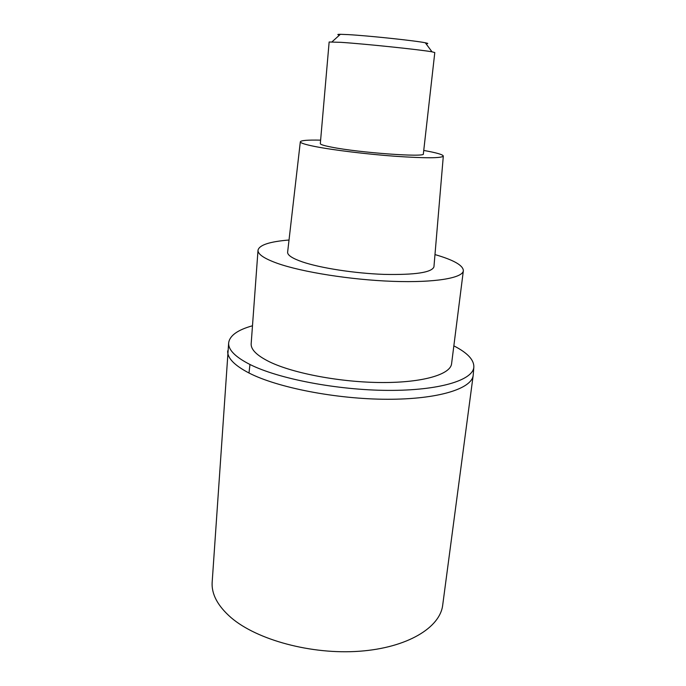 <?xml version="1.0" encoding="UTF-8"?>
<svg xmlns="http://www.w3.org/2000/svg" width="686" height="686" viewBox="0 0 686 686"><rect width="100%" height="100%" fill="white"/><g stroke="black" fill="none" stroke-linecap="round" stroke-linejoin="round"><path stroke-width="1.03" d="M228.652 342.949L212.171 582.14C211.357 594.067 217.659 605.901 231.079 617.632C257.01 639.935 311.513 654.778 359.413 651.246C407.39 647.79 440.12 627.553 442.693 605.146L473.186 375.362C471.865 388.662 438.32 399.406 387.281 399.269C336.329 399.192 277.358 387.624 248.984 372.995C234.295 365.312 227.203 357.938 227.701 350.863C227.203 357.938 234.295 365.312 248.984 372.995C277.358 387.624 336.329 399.192 387.281 399.269C438.32 399.406 471.865 388.662 473.186 375.362L473.812 367.422C472.491 380.336 439.006 390.668 388.053 390.385C337.203 390.171 278.336 378.775 249.97 364.489C235.307 356.994 228.198 349.817 228.652 342.949C229.613 335.668 237.553 329.94 252.482 325.764M453.849 345.864C467.663 352.913 474.318 360.099 473.812 367.422M258.013 250.236L251.17 343.737C250.759 349.551 256.907 355.597 269.589 361.865C293.385 373.433 341.079 382.419 382.085 382.531C423.168 382.694 450.556 374.367 451.585 363.734L463.359 270.73C462.767 278.01 435.138 282.838 393.087 281.354C351.121 279.897 301.969 272.085 277.324 263.321C264.17 258.579 257.739 254.214 258.013 250.236C259.231 245.031 269.564 241.626 289.029 240.014M434.975 254.583C453.738 260.011 463.196 265.396 463.359 270.73M287.648 252.011L287.614 252.268C287.503 255.226 292.416 258.433 302.372 261.889C320.431 268.055 354.859 273.397 384.194 274.391C415.184 275.009 431.768 272.496 433.938 266.871L433.955 266.614M423.751 150.448C436.63 152.746 443.147 154.642 443.31 156.116C441.467 158.252 425.492 158.303 395.376 156.279C366.864 154.196 333.173 150.08 315.26 146.564C305.381 144.6 300.408 143.031 300.322 141.848C300.768 140.424 307.534 139.858 320.619 140.15M320.319 143.623C320.319 144.506 324.066 145.681 331.561 147.138C359.112 152.721 426.117 157.54 423.356 153.904L434.795 52.548L432.017 51.836C421.47 49.812 364.712 43.878 340.968 42.335L329.143 42L320.319 143.623M426.032 43.758C428.553 43.707 428.313 43.381 425.303 42.781C416.085 40.783 368.356 35.715 348.068 34.609L340.367 34.3C337.306 34.3 337.006 34.574 339.467 35.123M249.97 364.489L248.984 372.995M443.31 156.116L433.938 266.871M300.322 141.848L287.614 252.268M340.367 34.3L332.007 41.855M425.303 42.781L432.017 51.836"/></g></svg>
